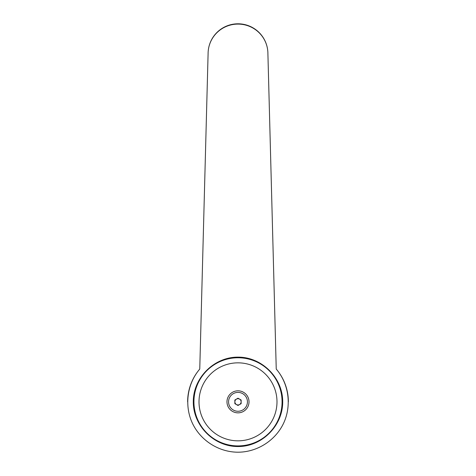 <?xml version="1.0" encoding="UTF-8"?>
<svg xmlns="http://www.w3.org/2000/svg" width="476" height="476" viewBox="0 0 476 476"><rect width="100%" height="100%" fill="white"/><g stroke="black" fill="none" stroke-linecap="round" stroke-linejoin="round"><path stroke-width="0.71" d="M199.759 369.061L208.095 53.699A29.905 29.905 0 0 1 238 23.8A29.905 29.905 0 0 1 267.905 53.705L276.241 369.061C288.783 383.698 291.806 405.362 283.755 422.878C275.693 440.389 257.278 452.194 238 452.2C218.722 452.194 200.307 440.389 192.245 422.878C184.194 405.362 187.217 383.698 199.759 369.061A50.367 50.367 0 0 0 187.633 401.833A50.367 50.367 0 0 1 199.759 369.061L208.095 53.705A29.905 29.613 0 0 1 238 24.092A29.905 29.613 0 0 1 267.905 53.705L276.241 369.061A50.367 50.367 0 0 1 288.367 401.833M238 357.137C261.919 356.958 282.875 377.914 282.702 401.833C282.875 425.752 261.919 446.714 238 446.536C214.081 446.714 193.125 425.752 193.298 401.833C193.125 377.914 214.081 356.958 238 357.137M282.072 401.833A44.072 44.072 0 0 0 238 357.762A44.072 44.072 0 0 0 193.928 401.833A44.072 44.072 0 0 0 238 445.905A44.072 44.072 0 0 0 282.072 401.833A44.072 44.072 0 0 1 238 445.905A44.072 44.072 0 0 1 193.928 401.833M276.99 401.833A38.99 38.99 0 0 0 238 362.843A38.99 38.99 0 0 0 199.01 401.833A38.99 38.99 0 0 0 238 440.83A38.99 38.99 0 0 0 276.99 401.833M238 398.715A3.118 3.118 0 0 1 241.118 401.833A3.118 3.118 0 0 1 238 404.957A3.118 3.118 0 0 1 234.882 401.833A3.118 3.118 0 0 1 238 398.715M238 412.853A11.019 11.019 0 0 0 249.019 401.833A11.019 11.019 0 0 0 238 390.814A11.019 11.019 0 0 0 226.981 401.833A11.019 11.019 0 0 0 238 412.853M238 392.397A9.437 9.437 0 0 1 247.437 401.833A9.437 9.437 0 0 1 238 411.27A9.437 9.437 0 0 1 228.563 401.833A9.437 9.437 0 0 1 238 392.397M241.148 400.018L241.148 403.654L238 405.469L234.852 403.654L234.852 400.018L238 398.198L241.148 400.018"/></g></svg>
